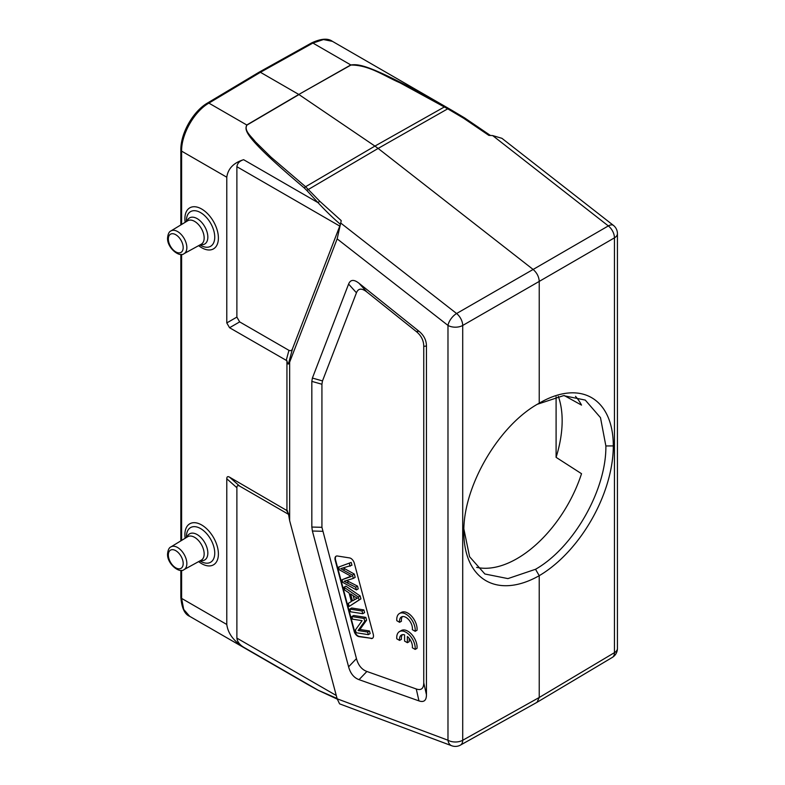 <?xml version="1.0" encoding="UTF-8"?>
<svg xmlns="http://www.w3.org/2000/svg" width="785" height="785" viewBox="0 0 785 785"><rect width="100%" height="100%" fill="white"/><g stroke="black" fill="none" stroke-linecap="round" stroke-linejoin="round"><path stroke-width="1.18" d="M537.126 702.232L612.329 657.408A10.46 6.045 -120.8 0 0 614.439 652.659L614.439 237.855A10.46 6.133 -120.1 0 0 608.326 225.923A10.46 4.896 -52 0 1 613.409 225.383L501.919 138.317L492.637 135.569L488.869 135.393L463.562 118.201L447.735 108.83L378.135 148.424L533.123 269.461L456.595 313.519A10.46 5.937 60.1 0 1 462.708 325.461L539.236 281.403C538.952 276.732 536.911 272.758 533.123 269.461L608.326 225.923L492.637 135.569M448.686 108.477L445.183 106.495C368.724 63.722 359.275 64.046 350.797 64.939A2.61 1.521 60.4 0 1 350.954 65.047C369.195 64.919 384.64 76.282 399.83 82.729L447.735 108.83L448.686 108.477L464.524 117.868M243.625 159.698L317.994 202.628C325.697 210.939 333.164 218.171 340.396 224.324L339.758 226.09L236.884 166.705C237.364 163.26 239.611 160.925 243.625 159.698C233.606 162.78 227.993 168.618 226.786 177.214L181.61 151.132C181.247 134.343 194.268 111.411 208.879 103.12L246.784 124.992C244.547 130.271 243.085 136.197 304.197 187.89L306.768 190.412L378.135 148.424L374.926 146.088L305.591 186.722L270.972 157.118L255.272 141.663C251.485 136.551 243.605 130.565 246.961 125.09L298.977 94.563L374.926 146.088L445.183 106.495M226.786 177.214L226.786 322.929L229.563 327.728L286.937 360.747L286.937 510.407L288.399 513.449L289.645 520.641L289.645 362.17L337.158 238.875L341.239 220.634L319.74 201.235L305.591 186.722L304.197 187.89M319.74 201.235L317.994 202.628L306.768 190.412M613.409 225.383A10.46 10.46 0 0 1 617.432 233.626A10.46 6.035 180 0 1 614.439 237.855L539.236 281.403L539.236 403.196L538.461 403.627M537.401 404.255L563.512 395.64L585.276 400.095L600.486 417.64L605.873 445.949C606.481 489.693 573.688 547.636 535.527 569.282L539.226 575.69A105.641 60.465 119.6 0 0 613.301 445.919A105.641 60.455 119.6 0 0 540.198 402.626A105.641 60.455 119.6 0 0 539.226 403.196C498.897 424.94 462.875 486.582 463.856 532.21A105.641 61.515 120.4 0 0 539.226 575.69L539.236 697.482L462.708 740.265A10.46 6.025 60.8 0 1 460.491 745.073L537.009 702.31M463.856 531.386L463.876 530.326M535.527 569.282L507.915 578.604L484.875 573.992L469.587 556.732L463.896 529.129M332.447 41.369C327.934 38.043 320.986 38.553 311.606 42.92A2.61 1.511 -119.1 0 1 312.901 43.057L260.434 72.299L208.879 103.12A2.61 1.511 59.1 0 0 207.554 102.992L259.128 72.171L260.434 72.299L298.81 94.455L350.797 64.939L312.901 43.057L323.459 39.554L332.418 41.35M246.941 125.1A2.61 1.492 59.6 0 0 246.784 124.992L298.81 94.455L350.934 65.057M287.663 511.006L229.563 477.172C227.738 476.142 226.816 476.681 226.786 478.772L226.786 624.477C227.993 633.456 233.606 641.031 243.625 647.213C239.611 644.74 237.364 641.708 236.884 638.117L336.274 695.5M236.884 166.705L236.884 317.091L226.786 322.929M340.396 224.324L341.239 220.634M289.645 362.17L288.399 364.014L292.609 348.462C292 350.463 290.774 351.091 288.939 350.346L239.66 321.899L236.884 317.091M339.758 226.09L292.609 348.462M537.028 702.29L539.236 697.482L614.439 652.659A10.46 6.035 0 0 0 617.432 648.43L617.432 233.626M308.426 684.873L317.994 690.152L337.069 698.473M180.844 570.391L180.844 597.336C181.718 607.973 184.671 614.302 189.695 616.333L183.71 609.425L181.61 598.396L226.786 624.477M226.786 478.772L236.884 487.73L236.884 638.117M236.884 487.73C236.913 485.63 237.835 485.101 239.66 486.121L288.556 514.352M337.158 698.807L339.591 703.851L451.709 745.75A10.46 6.996 -69.5 0 1 447.98 740.226L337.158 698.807L289.645 520.641M286.937 360.747C287.477 363.2 287.967 364.289 288.399 364.014M423.753 346.322L426.451 346.048C426.402 340.199 423.9 335.264 418.964 331.241L416.256 331.515C421.202 335.529 423.694 340.464 423.753 346.322L423.753 682.803C423.694 688.592 421.202 690.653 416.256 688.965L366.889 671.469C361.757 669.585 358.284 665.297 356.449 658.615L321.928 527.314L321.928 384.248L322.488 380.921L356.449 292.795C358.284 288.232 361.757 287.967 366.889 292L416.256 331.515M366.889 292L359.039 283.277L418.964 331.241M359.039 283.277C353.917 279.244 350.434 279.509 348.599 284.082L356.449 292.795M322.488 380.921L312.391 378.056L348.599 284.082M312.391 378.056L311.831 381.382L321.928 384.248M321.928 527.314L311.831 527.049L311.831 381.382M311.831 527.049L312.391 531.023L322.488 531.288M356.449 658.615L348.599 666.808L312.391 531.023M348.599 666.808C350.434 673.501 353.917 677.779 359.039 679.663L366.889 671.469M416.256 688.965L418.964 700.897L359.039 679.663M418.964 700.897C423.9 702.585 426.402 700.534 426.451 694.745L423.753 682.803M426.451 346.048L426.451 694.745M371.07 638.529A5.23 3.022 -120 0 0 372.414 638.323A5.23 3.022 -120 0 0 373.493 635.928A5.23 3.022 -120 0 0 373.277 634.339L354.31 563.198A5.23 3.022 -120 0 0 349.57 557.919L337.403 556.006A5.23 3.022 -120 0 0 336.058 556.222A5.23 3.022 -120 0 0 334.969 558.616A5.23 3.022 -120 0 0 335.195 560.205L354.163 631.336A5.23 3.022 -120 0 0 358.902 636.625L371.433 638.323L359.275 636.409A5.23 3.022 60 0 1 354.535 631.12L335.568 559.99A5.23 3.022 60 0 1 335.342 558.4A5.23 3.022 60 0 1 336.245 556.123M415.186 631.307L417.031 630.237A13.07 7.546 -120 0 0 411.85 616.451A13.07 7.546 -120 0 0 401.312 612.447L399.457 613.507A13.07 7.546 -120 0 0 396.808 620.69L399.604 622.309A9.135 5.269 60 0 1 401.42 616.951A9.135 5.269 60 0 1 408.897 619.895A9.135 5.269 60 0 1 412.361 629.678L415.186 631.307A13.07 7.546 -120 0 0 409.996 617.52A13.07 7.546 -120 0 0 399.457 613.507M402.43 616.578A9.135 5.269 -120 0 0 401.449 621.239L399.604 622.309M415.167 649.401L417.021 648.332A13.07 7.546 -120 0 0 411.831 634.545A13.07 7.546 -120 0 0 401.292 630.541L399.447 631.611A13.07 7.546 -120 0 0 396.788 638.794L399.585 640.403A9.135 5.269 60 0 1 401.4 635.045A9.135 5.269 60 0 1 404.579 634.879L404.579 641.09L407.376 642.699L407.376 636.498A9.135 5.269 60 0 1 412.351 647.772L415.167 649.401A13.07 7.546 -120 0 0 409.986 635.614A13.07 7.546 -120 0 0 399.447 631.611M402.42 634.682A9.135 5.269 -120 0 0 401.429 639.333L399.585 640.403M407.376 642.699L409.23 641.63L409.23 638.411M372.59 638.205A5.23 3.022 60 0 1 371.433 638.323M358.284 597.012L359.069 599.946L349.148 606.442L360.914 598.877L360.138 595.952L345.871 586.15L344.026 587.219L358.284 597.012L360.138 595.952M362.013 610.985L362.739 613.703L364.583 612.634L363.857 609.916L351.7 608.002L349.845 609.072L362.013 610.985L363.857 609.916M364.004 618.462L364.75 621.249L358.078 630.541L367.625 632.043L368.322 634.643L370.167 633.573L369.47 630.973L359.923 629.472L366.595 620.189L365.859 617.393L353.692 615.489L351.847 616.549L364.004 618.462L365.859 617.393M350.885 576.21L342.034 579.752L351.395 576.465L339.385 569.822L338.639 567.045L351.199 562.443L351.945 565.229L340.7 568.644L352.445 575.12L353.319 578.398L355.173 577.338L354.3 574.051L343.467 568.046M353.319 578.398L344.075 581.302L355.664 587.19L356.39 589.918L358.245 588.848L357.518 586.12L346.941 580.714M349.148 606.442L348.324 603.341L351.366 601.526L349.08 592.94L344.792 590.104L344.026 587.219M359.069 599.946L360.914 598.877M354.761 596.747L350.601 593.931L352.455 600.888L357.381 598.219L354.761 596.747M357.214 598.141L354.702 599.593M354.3 599.828L353.201 595.687M352.455 600.888L354.006 599.995M362.739 613.703L350.571 611.79L349.845 609.072M368.322 634.643L356.164 632.739L355.419 629.943L362.101 620.66L352.543 619.159L351.847 616.549M364.75 621.249L366.595 620.189M358.078 630.541L359.923 629.472M367.625 632.043L369.47 630.973M338.639 567.045L351.199 562.443M349.354 563.512L350.09 566.299M354.3 574.051L352.445 575.12M357.518 586.12L355.664 587.19M356.39 589.918L342.731 582.372L342.034 579.752M564.297 395.581L581.528 405.109A100.401 57.962 -60 0 0 575.483 396.337M476.632 567.359A100.401 57.962 -60 0 0 581.528 473.698L556.094 457.341L556.094 396.817M558.321 396.346A100.401 57.962 -60 0 1 562.158 420.701A100.401 57.962 -60 0 1 556.094 457.341M463.562 118.201L464.592 117.897L451.267 109.959M340.906 223.175L456.595 313.519A10.46 4.896 -52 0 0 447.98 325.422L337.158 238.875M462.708 325.461L462.708 740.265A10.46 6.035 0 0 1 447.98 740.226L447.98 325.422A10.46 6.035 180 0 0 462.708 325.461M605.873 445.949L613.301 445.919M181.61 224.461L181.61 151.132A2.61 1.511 180 0 1 180.844 150.072L180.844 224.932M180.844 597.336A2.61 1.511 -0 0 0 181.61 598.396L181.61 570.352M181.61 254.399L181.61 540.414M198.634 245.646A23.697 13.679 -120 0 0 218.318 239.906A23.697 13.679 -120 0 0 218.397 238.032A23.697 13.679 -120 0 0 202.481 209.517A23.697 13.679 -120 0 0 184.975 216.807A23.697 13.679 -120 0 0 184.887 218.681A23.697 13.679 -120 0 0 185.162 222.312M198.634 561.599A23.697 13.679 -120 0 0 218.318 555.859A23.697 13.679 -120 0 0 218.397 553.984A23.697 13.679 -120 0 0 202.481 525.469A23.697 13.679 -120 0 0 184.975 532.76A23.697 13.679 -120 0 0 184.887 534.634A23.697 13.679 -120 0 0 185.162 538.265M243.625 647.213L318.425 690.368M286.211 509.877L288.448 513.743M239.66 486.121L229.563 477.172M288.939 350.346L286.211 360.443M229.563 327.728L239.66 321.899M345.037 568.86L343.192 569.92M348.844 581.665L346.99 582.735M199.93 244.94L200.332 245.175A20.027 11.569 -120 0 0 200.587 245.322A20.027 11.569 -120 0 0 214.678 238.738A20.027 11.569 -120 0 0 214.747 237.148A20.027 11.569 -120 0 0 200.587 212.617A20.027 11.569 -120 0 0 186.487 219.201A20.027 11.569 -120 0 0 186.418 220.791A20.027 11.569 -120 0 0 186.418 221.085A20.027 11.569 -120 0 0 186.428 221.37M187.036 221.184A15.101 8.723 60 0 1 197.153 218.613A15.101 8.723 60 0 1 207.809 236.226A15.101 8.723 60 0 1 207.839 237.109A15.101 8.723 60 0 1 200.558 244.596M201.274 244.204A13.541 7.821 -120 0 0 204.159 237.953A13.541 7.821 -120 0 0 204.129 237.168A13.541 7.821 -120 0 0 197.879 223.951A13.541 7.821 -120 0 0 187.733 220.752L170.934 230.937A13.119 7.575 60 0 1 181.07 234.352A13.119 7.575 60 0 1 186.85 247.609A13.119 7.575 60 0 1 186.771 248.963A13.119 7.575 60 0 1 184.053 253.653L201.274 244.204M168.333 239.013A10.499 6.064 60 0 1 168.392 237.924A10.499 6.064 60 0 1 176.252 235.019A10.499 6.064 60 0 1 183.19 247.589A10.499 6.064 60 0 1 183.121 248.678A10.499 6.064 60 0 1 175.271 251.573A10.499 6.064 60 0 1 168.333 239.013M199.93 560.892L200.332 561.128A20.027 11.569 -120 0 0 200.587 561.275A20.027 11.569 -120 0 0 214.678 554.681A20.027 11.569 -120 0 0 214.747 553.101A20.027 11.569 -120 0 0 200.587 528.57A20.027 11.569 -120 0 0 186.487 535.154A20.027 11.569 -120 0 0 186.418 536.744A20.027 11.569 -120 0 0 186.418 537.038A20.027 11.569 -120 0 0 186.428 537.323M187.036 537.136A15.101 8.723 60 0 1 197.153 534.565A15.101 8.723 60 0 1 207.809 552.179A15.101 8.723 60 0 1 207.839 553.062A15.101 8.723 60 0 1 200.558 560.549M201.274 560.156A13.541 7.821 -120 0 0 204.159 553.906A13.541 7.821 -120 0 0 204.129 553.121A13.541 7.821 -120 0 0 197.879 539.903A13.541 7.821 -120 0 0 187.733 536.705L170.934 546.89A13.119 7.575 60 0 1 181.07 550.305A13.119 7.575 60 0 1 186.85 563.561A13.119 7.575 60 0 1 186.771 564.915A13.119 7.575 60 0 1 184.053 569.606L201.274 560.156M168.333 554.966A10.499 6.064 60 0 1 168.392 553.876A10.499 6.064 60 0 1 176.252 550.972A10.499 6.064 60 0 1 183.19 563.542A10.499 6.064 60 0 1 183.121 564.631A10.499 6.064 60 0 1 175.271 567.526A10.499 6.064 60 0 1 168.333 554.966M490.429 135.471L464.592 117.897M612.329 657.408A10.46 10.46 0 0 0 617.432 648.43M451.13 109.89L332.379 41.32M311.606 42.92L259.148 72.161M207.554 102.992C193.081 111.284 180.54 133.401 180.844 150.072M180.844 254.438L180.844 540.885M451.709 745.75A10.46 10.46 0 0 0 460.51 745.063M337.236 699.111L318.21 690.29L308.515 684.932L189.627 616.294M170.934 230.937C169.099 231.654 167.98 233.989 167.568 237.943C166.911 247.667 179.431 257.873 184.053 253.653M170.934 546.89C169.099 547.606 167.98 549.942 167.568 553.896C166.911 563.62 179.431 573.825 184.053 569.606"/></g></svg>
